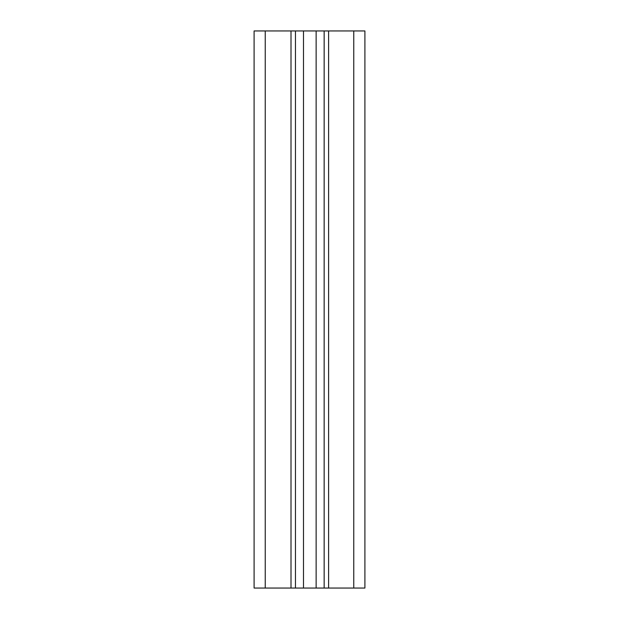 <?xml version="1.0" encoding="UTF-8"?>
<svg xmlns="http://www.w3.org/2000/svg" width="619" height="619" viewBox="0 0 619 619"><rect width="100%" height="100%" fill="white"/><g stroke="black" fill="none" stroke-linecap="round" stroke-linejoin="round"><path stroke-width="0.93" d="M353.759 30.95L364.901 30.95L364.901 588.05L353.759 588.05L353.759 30.95L254.1 30.95L254.1 588.05L353.759 588.05M254.1 588.05L254.1 30.95M295.464 588.05L295.464 30.95L295.464 588.05M324.155 588.05L324.155 30.95L324.155 588.05M328.612 588.05L328.612 30.95M265.242 588.05L265.242 30.95M291.007 588.05L291.007 30.95M303.488 588.05L303.488 30.95M316.131 588.05L316.131 30.95"/></g></svg>
